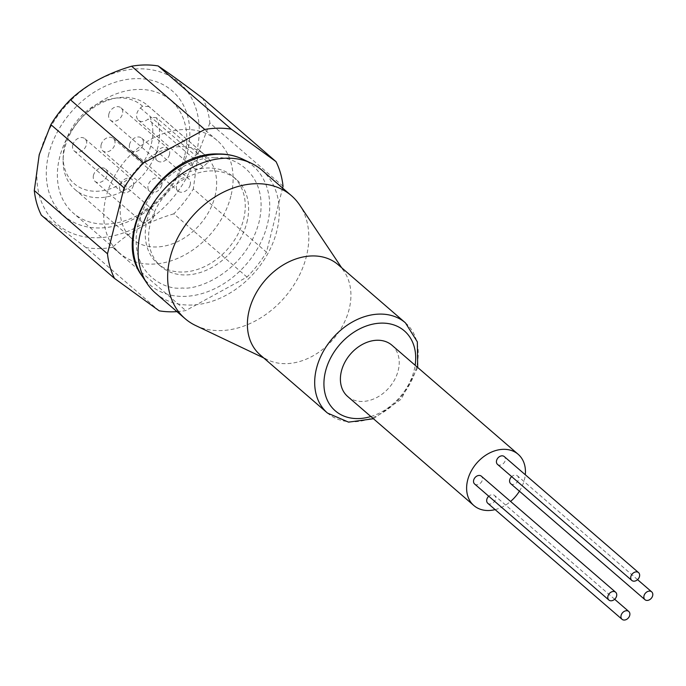<?xml version="1.0" encoding="UTF-8"?>
<svg xmlns="http://www.w3.org/2000/svg" width="686" height="686" viewBox="0 0 686 686"><rect width="100%" height="100%" fill="white"/><g stroke="black" fill="none" stroke-linecap="round" stroke-linejoin="round"><path stroke-width="0.51" stroke-dasharray="3.43 2.57" d="M510.684 483.647A5.162 3.902 130.8 0 0 512.888 484.402A5.162 3.902 130.8 0 0 517.861 481.049A5.162 3.902 130.8 0 0 517.433 475.835A5.162 3.902 130.8 0 0 515.229 475.072A5.162 3.902 130.8 0 0 511.67 476.607M497.53 464.396A5.162 3.902 130.8 0 0 499.734 465.151A5.162 3.902 130.8 0 0 504.707 461.798A5.162 3.902 130.8 0 0 504.279 456.584M474.618 484.007A5.162 3.902 130.8 0 0 476.821 484.77A5.162 3.902 130.8 0 0 481.795 481.418A5.162 3.902 130.8 0 0 481.366 476.195M487.772 503.258A5.162 3.902 130.8 0 0 489.976 504.021A5.162 3.902 130.8 0 0 494.949 500.669A5.162 3.902 130.8 0 0 494.52 495.446A5.162 3.902 130.8 0 0 492.316 494.692A5.162 3.902 130.8 0 0 488.758 496.227M391.955 345.23A33.871 25.596 -49.2 0 1 394.759 379.444A33.871 25.596 -49.2 0 1 362.122 401.456A33.871 25.596 -49.2 0 1 347.665 396.482M495.129 509.621A33.871 25.596 130.8 0 0 510.573 501.44M519.422 491.202A33.871 25.596 130.8 0 0 525.287 474.738M338.129 264.693A59.605 45.044 -49.2 0 1 344.252 271.63A59.605 45.044 -49.2 0 1 349.131 309.292A59.605 45.044 -49.2 0 1 285.625 363.657A59.605 45.044 -49.2 0 1 267.934 359.944A59.605 45.044 -49.2 0 1 260.183 354.894M195.656 325.533A81.282 61.423 130.8 0 0 219.786 330.601A81.282 61.423 130.8 0 0 306.385 256.461A81.282 61.423 130.8 0 0 299.731 205.105M48.775 153.998A82.637 62.443 130.8 0 0 99.299 227.966A82.637 62.443 130.8 0 0 187.338 152.592A82.637 62.443 130.8 0 0 136.814 78.616A82.637 62.443 130.8 0 0 48.775 153.998M184.551 156.142A74.508 56.303 -49.2 0 1 136.651 215.833A74.508 56.303 -49.2 0 1 73.368 213.149A74.508 56.303 -49.2 0 1 59.613 157.411A74.508 56.303 -49.2 0 1 107.513 97.712A74.508 56.303 -49.2 0 1 170.805 100.396A74.508 56.303 -49.2 0 1 184.551 156.142M230.873 196.17A74.508 56.303 -49.2 0 1 182.973 255.869A74.508 56.303 -49.2 0 1 119.69 253.177A74.508 56.303 -49.2 0 1 105.936 197.439A74.508 56.303 -49.2 0 1 153.836 137.74A74.508 56.303 -49.2 0 1 217.128 140.433A74.508 56.303 -49.2 0 1 230.873 196.17M214.975 196.333A55.54 41.975 130.8 0 0 204.728 154.779A55.54 41.975 130.8 0 0 157.548 152.781A55.54 41.975 130.8 0 0 121.842 197.276A55.54 41.975 130.8 0 0 132.089 238.831A55.54 41.975 130.8 0 0 179.269 240.829A55.54 41.975 130.8 0 0 214.975 196.333M200.544 151.22L148.853 106.544A55.54 41.975 130.8 0 0 147.661 105.464A55.54 41.975 130.8 0 0 117.28 97.866A55.54 41.975 130.8 0 0 64.776 147.962A55.54 41.975 130.8 0 0 63.103 160.558A55.54 41.975 130.8 0 0 75.023 189.516A55.54 41.975 130.8 0 0 122.202 191.523A55.54 41.975 130.8 0 0 157.909 147.018A55.54 41.975 130.8 0 0 156.459 117.692L208.158 162.368L203.073 166.724A8.807 6.654 -49.2 0 1 193.512 167.813A8.807 6.654 -49.2 0 1 195.459 155.576L200.544 151.22A55.54 41.975 -49.2 0 1 208.158 162.368M148.853 106.544L142.508 106.201A51.63 39.016 130.8 0 0 113.499 98.458A51.63 39.016 130.8 0 0 64.698 145.029A51.63 39.016 130.8 0 0 63.138 156.734A51.63 39.016 130.8 0 0 101.845 190.819A51.63 39.016 130.8 0 0 151.272 144.154A51.63 39.016 130.8 0 0 150.123 117.349L156.459 117.692M190.194 184.843A8.129 6.14 -49.2 0 1 184.963 191.36A8.129 6.14 -49.2 0 1 178.06 191.068A8.129 6.14 -49.2 0 1 176.559 184.98A8.129 6.14 -49.2 0 1 181.79 178.471A8.129 6.14 -49.2 0 1 188.693 178.763A8.129 6.14 -49.2 0 1 190.194 184.843M129.568 144.369A8.129 6.14 130.8 0 0 131.069 150.457A8.129 6.14 130.8 0 0 137.972 150.749A8.129 6.14 130.8 0 0 143.194 144.232A8.129 6.14 130.8 0 0 141.693 138.152A8.129 6.14 130.8 0 0 134.79 137.86A8.129 6.14 130.8 0 0 129.568 144.369M154.11 215.738A8.129 6.14 -49.2 0 1 148.879 222.247A8.129 6.14 -49.2 0 1 141.976 221.955A8.129 6.14 -49.2 0 1 140.476 215.876A8.129 6.14 -49.2 0 1 145.706 209.367A8.129 6.14 -49.2 0 1 152.609 209.659A8.129 6.14 -49.2 0 1 154.11 215.738M93.485 175.264A8.129 6.14 130.8 0 0 94.985 181.344A8.129 6.14 130.8 0 0 101.888 181.636A8.129 6.14 130.8 0 0 107.11 175.127A8.129 6.14 130.8 0 0 105.61 169.048A8.129 6.14 130.8 0 0 98.707 168.756A8.129 6.14 130.8 0 0 93.485 175.264M161.793 185.134A8.129 6.14 -49.2 0 1 156.571 191.643A8.129 6.14 -49.2 0 1 149.668 191.351A8.129 6.14 -49.2 0 1 148.167 185.271A8.129 6.14 -49.2 0 1 153.39 178.763A8.129 6.14 -49.2 0 1 160.292 179.055A8.129 6.14 -49.2 0 1 161.793 185.134M101.168 144.66A8.129 6.14 130.8 0 0 102.668 150.74A8.129 6.14 130.8 0 0 109.58 151.031A8.129 6.14 130.8 0 0 114.802 144.523A8.129 6.14 130.8 0 0 113.301 138.443A8.129 6.14 130.8 0 0 106.399 138.152A8.129 6.14 130.8 0 0 101.168 144.66M133.401 185.417A8.129 6.14 -49.2 0 1 128.179 191.934A8.129 6.14 -49.2 0 1 121.268 191.643A8.129 6.14 -49.2 0 1 119.767 185.563A8.129 6.14 -49.2 0 1 124.998 179.046A8.129 6.14 -49.2 0 1 131.901 179.338A8.129 6.14 -49.2 0 1 133.401 185.417M72.776 144.952A8.129 6.14 130.8 0 0 74.277 151.031A8.129 6.14 130.8 0 0 81.18 151.323A8.129 6.14 130.8 0 0 86.41 144.806A8.129 6.14 130.8 0 0 84.91 138.726A8.129 6.14 130.8 0 0 77.998 138.435A8.129 6.14 130.8 0 0 72.776 144.952M169.485 154.53A8.129 6.14 -49.2 0 1 164.254 161.039A8.129 6.14 -49.2 0 1 157.351 160.747A8.129 6.14 -49.2 0 1 155.851 154.667A8.129 6.14 -49.2 0 1 161.081 148.159A8.129 6.14 -49.2 0 1 167.984 148.45A8.129 6.14 -49.2 0 1 169.485 154.53M108.86 114.056A8.129 6.14 130.8 0 0 110.36 120.136A8.129 6.14 130.8 0 0 117.263 120.427A8.129 6.14 130.8 0 0 122.485 113.919A8.129 6.14 130.8 0 0 120.985 107.839A8.129 6.14 130.8 0 0 114.082 107.548A8.129 6.14 130.8 0 0 108.86 114.056M155.542 293.119A81.282 61.423 130.8 0 0 190.236 305.064A81.282 61.423 130.8 0 0 268.569 252.234A81.282 61.423 130.8 0 0 261.838 170.111M246.891 222.427A57.573 43.51 130.8 0 0 236.267 179.346A57.573 43.51 130.8 0 0 187.364 177.271A57.573 43.51 130.8 0 0 150.345 223.404A57.573 43.51 130.8 0 0 160.97 266.477A57.573 43.51 130.8 0 0 209.873 268.552A57.573 43.51 130.8 0 0 246.891 222.427M146.993 220.498A57.573 43.51 -49.2 0 1 184.002 174.373A57.573 43.51 -49.2 0 1 232.906 176.448A57.573 43.51 -49.2 0 1 243.53 219.52A57.573 43.51 -49.2 0 1 206.52 265.654A57.573 43.51 -49.2 0 1 157.617 263.578A57.573 43.51 -49.2 0 1 146.993 220.498M196.428 152.498A93.476 70.632 130.8 0 0 139.275 68.823A93.476 70.632 130.8 0 0 39.685 154.084A93.476 70.632 130.8 0 0 96.837 237.759A93.476 70.632 130.8 0 0 196.428 152.498M283.044 186.24L209.873 123.008A101.605 76.781 130.8 0 0 202.824 98.372M209.873 123.008L198.237 153.064L193.315 188.933L266.485 252.165L282.589 188.05M176.971 311.633A101.605 76.781 130.8 0 0 185.752 310.569L246.994 277.067A101.605 76.781 130.8 0 0 266.485 252.165M246.994 277.067L173.824 213.835A101.605 76.781 130.8 0 0 193.315 188.933M173.824 213.835C148.999 221.166 128.582 232.331 112.573 247.329L185.752 310.569M159.212 310.835L86.033 247.603A101.605 76.781 130.8 0 0 112.573 247.329M86.033 247.603C66.731 232.974 51.836 222.17 41.349 215.172M142.508 106.201L140.407 108.002A8.807 6.654 130.8 0 0 138.461 120.239A8.807 6.654 130.8 0 0 148.022 119.15L150.123 117.349M141.865 275.695A78.684 59.459 130.8 0 0 183.531 296.412A78.684 59.459 130.8 0 0 262.755 238.188A78.684 59.459 130.8 0 0 242.612 159.109M214.967 157.84C197.962 155.396 151.16 175.35 138.238 223.525C126.961 271.682 163.954 290.787 182.27 287.991C199.274 290.427 246.077 270.473 258.999 222.298C270.275 174.141 233.283 155.045 214.967 157.84M370.852 416.513A52.831 39.925 130.8 0 0 414.104 370.406A52.831 39.925 130.8 0 0 415.141 365.261M405.426 322.849A59.605 45.044 -49.2 0 1 416.428 367.447A59.605 45.044 -49.2 0 1 352.93 421.813A59.605 45.044 -49.2 0 1 327.479 413.049M140.407 108.002L195.459 155.576M203.073 166.724L148.022 119.15M637.56 579.653L517.433 475.835M614.647 599.264L494.52 495.446M373.424 418.734L401.19 399.175L417.714 367.49M344.252 271.63L341.637 267.72M119.69 253.177L73.368 213.149M204.728 154.779L147.661 105.464M113.499 98.458L117.28 97.866M63.138 156.734L63.103 160.558M131.069 150.457L178.06 191.068M94.985 181.344L141.976 221.955M102.668 150.74L149.668 191.351M74.277 151.031L121.268 191.643M110.36 120.136L157.351 160.747M236.267 179.346L232.906 176.448M160.97 266.477L157.617 263.578M120.985 107.839L167.984 148.45M84.91 138.726L131.901 179.338M113.301 138.443L160.292 179.055M105.61 169.048L152.609 209.659M141.693 138.152L188.693 178.763M138.461 120.239L193.512 167.813M132.089 238.831L75.023 189.516M217.128 140.433L170.805 100.396M267.934 359.944L263.69 357.921"/><path stroke-width="1.03" d="M647.155 600.439A5.162 3.902 130.8 0 0 652.129 597.077A5.162 3.902 130.8 0 0 651.7 591.864A5.162 3.902 130.8 0 0 649.496 591.109A5.162 3.902 130.8 0 0 644.523 594.462A5.162 3.902 130.8 0 0 644.951 599.675A5.162 3.902 130.8 0 0 647.155 600.439M634.001 581.188A5.162 3.902 130.8 0 0 638.975 577.826A5.162 3.902 130.8 0 0 638.555 572.613A5.162 3.902 130.8 0 0 636.351 571.858A5.162 3.902 130.8 0 0 631.377 575.211A5.162 3.902 130.8 0 0 631.797 580.425A5.162 3.902 130.8 0 0 634.001 581.188M638.555 572.613L504.279 456.584A5.162 3.902 130.8 0 0 502.075 455.821A5.162 3.902 130.8 0 0 497.101 459.183A5.162 3.902 130.8 0 0 497.53 464.396L631.797 580.425M611.089 600.799A5.162 3.902 130.8 0 0 616.062 597.446A5.162 3.902 130.8 0 0 615.642 592.232A5.162 3.902 130.8 0 0 613.438 591.469A5.162 3.902 130.8 0 0 608.465 594.831A5.162 3.902 130.8 0 0 608.885 600.044A5.162 3.902 130.8 0 0 611.089 600.799M615.642 592.232L481.366 476.195A5.162 3.902 130.8 0 0 479.162 475.441A5.162 3.902 130.8 0 0 474.189 478.794A5.162 3.902 130.8 0 0 474.618 484.007L608.885 600.044M624.243 620.05A5.162 3.902 130.8 0 0 629.216 616.697A5.162 3.902 130.8 0 0 628.788 611.483A5.162 3.902 130.8 0 0 626.584 610.72A5.162 3.902 130.8 0 0 621.61 614.081A5.162 3.902 130.8 0 0 622.039 619.295A5.162 3.902 130.8 0 0 624.243 620.05M473.88 505.548L347.665 396.482A33.871 25.596 -49.2 0 1 344.861 362.259A33.871 25.596 -49.2 0 1 377.497 340.247A33.871 25.596 -49.2 0 1 391.955 345.23L518.17 454.295A33.871 25.596 130.8 0 0 503.713 449.321A33.871 25.596 130.8 0 0 471.076 471.333A33.871 25.596 130.8 0 0 473.88 505.548A33.871 25.596 130.8 0 0 488.338 510.53A33.871 25.596 130.8 0 0 495.129 509.621M510.573 501.44A33.871 25.596 130.8 0 0 519.422 491.202M525.287 474.738A33.871 25.596 130.8 0 0 518.17 454.295M327.479 413.049L260.183 354.894A59.605 45.044 -49.2 0 1 249.181 310.304A59.605 45.044 -49.2 0 1 312.687 255.929A59.605 45.044 -49.2 0 1 338.129 264.693L405.426 322.849A59.605 45.044 -49.2 0 0 379.984 314.085A59.605 45.044 -49.2 0 0 316.478 368.459A59.605 45.044 -49.2 0 0 327.479 413.049L348.548 422.139L373.424 418.734M341.637 267.72L299.731 205.105A81.282 61.423 130.8 0 0 291.387 195.647A81.282 61.423 130.8 0 0 256.684 183.702A81.282 61.423 130.8 0 0 170.094 257.842A81.282 61.423 130.8 0 0 185.091 318.656A81.282 61.423 130.8 0 0 195.656 325.533L263.69 357.921M291.387 195.647L261.838 170.111A81.282 61.423 130.8 0 0 251.273 163.234A81.282 61.423 130.8 0 0 227.135 158.166A81.282 61.423 130.8 0 0 152.944 203.896A81.282 61.423 130.8 0 0 147.198 283.661A81.282 61.423 130.8 0 0 155.542 293.119L185.091 318.656M107.479 253.777L34.3 190.545L39.222 154.676L50.858 124.62L124.037 187.853L107.479 253.777A101.605 76.781 130.8 0 0 114.519 278.413L159.212 310.835A101.605 76.781 130.8 0 0 176.971 311.633M282.589 188.05L283.044 186.24A101.605 76.781 130.8 0 0 276.004 161.613L231.311 129.182A101.605 76.781 130.8 0 0 204.771 129.457L143.528 162.951L70.349 99.719A101.605 76.781 130.8 0 0 50.858 124.62M70.349 99.719C86.325 84.738 106.742 73.573 131.601 66.216L204.771 129.457M231.311 129.182L158.132 65.95A101.605 76.781 130.8 0 0 131.601 66.216M158.132 65.95C168.593 72.922 183.488 83.735 202.824 98.372L276.004 161.613M143.528 162.951A101.605 76.781 130.8 0 0 124.037 187.853M34.3 190.545A101.605 76.781 130.8 0 0 41.349 215.172L114.519 278.413M488.758 496.227A5.162 3.902 130.8 0 0 487.772 503.258L622.039 619.295M511.67 476.607A5.162 3.902 130.8 0 0 510.684 483.647L644.951 599.675M219.254 154.204A78.684 59.459 130.8 0 0 147.43 198.477A78.684 59.459 130.8 0 0 141.865 275.695C110.052 233.506 162.496 151.615 218.251 153.964C227.049 153.878 235.169 155.593 242.612 159.109A78.684 59.459 130.8 0 0 219.254 154.204M415.141 365.261A52.831 39.925 130.8 0 0 379.401 323.2A52.831 39.925 130.8 0 0 325.516 371.298A52.831 39.925 130.8 0 0 370.852 416.513M651.7 591.864L637.56 579.653M628.788 611.483L614.647 599.264M417.714 367.49L417.337 341.868L405.426 322.849M242.612 159.109L251.273 163.234M141.865 275.695L147.198 283.661"/></g></svg>
